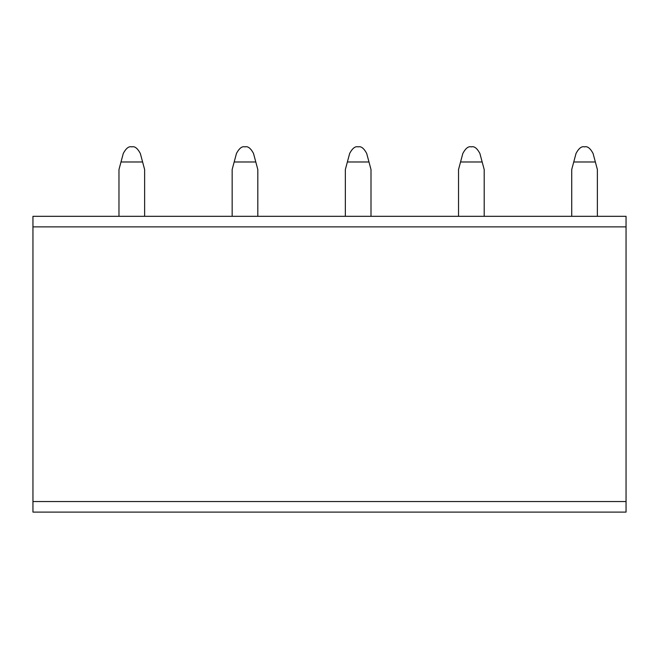 <?xml version="1.0" encoding="UTF-8"?>
<svg xmlns="http://www.w3.org/2000/svg" width="659" height="659" viewBox="0 0 659 659"><rect width="100%" height="100%" fill="white"/><g stroke="black" fill="none" stroke-linecap="round" stroke-linejoin="round"><path stroke-width="0.99" d="M32.95 226.877L32.95 216.317L626.05 216.317L626.05 512.109L32.95 512.109L32.95 226.877L626.05 226.877M571.724 216.317L571.724 169.528L576.032 153.423L573.742 161.982L595.357 161.982L593.059 153.423L597.375 169.528L597.375 216.317M576.032 153.423C578.874 148.201 581.708 146.018 584.549 146.891C587.383 146.018 590.225 148.201 593.059 153.423M458.532 216.317L458.532 169.528L462.849 153.423L460.559 161.982L482.166 161.982L479.876 153.423L484.192 169.528L484.192 216.317M462.849 153.423C465.682 148.201 468.524 146.018 471.358 146.891C474.2 146.018 477.034 148.201 479.876 153.423M345.349 216.317L345.349 169.528L349.665 153.423L347.367 161.982L368.982 161.982L366.684 153.423L371.001 169.528L371.001 216.317M349.665 153.423C352.499 148.201 355.333 146.018 358.175 146.891C361.008 146.018 363.85 148.201 366.684 153.423M232.157 216.317L232.157 169.528L236.474 153.423L234.184 161.982L255.791 161.982L253.501 153.423L257.817 169.528L257.817 216.317M236.474 153.423C239.316 148.201 242.15 146.018 244.983 146.891C247.825 146.018 250.659 148.201 253.501 153.423M118.974 216.317L118.974 169.528L123.291 153.423L120.992 161.982L142.608 161.982L140.309 153.423L144.626 169.528L144.626 216.317M123.291 153.423C126.124 148.201 128.966 146.018 131.8 146.891C134.634 146.018 137.476 148.201 140.309 153.423M626.05 501.54L32.95 501.54"/></g></svg>
